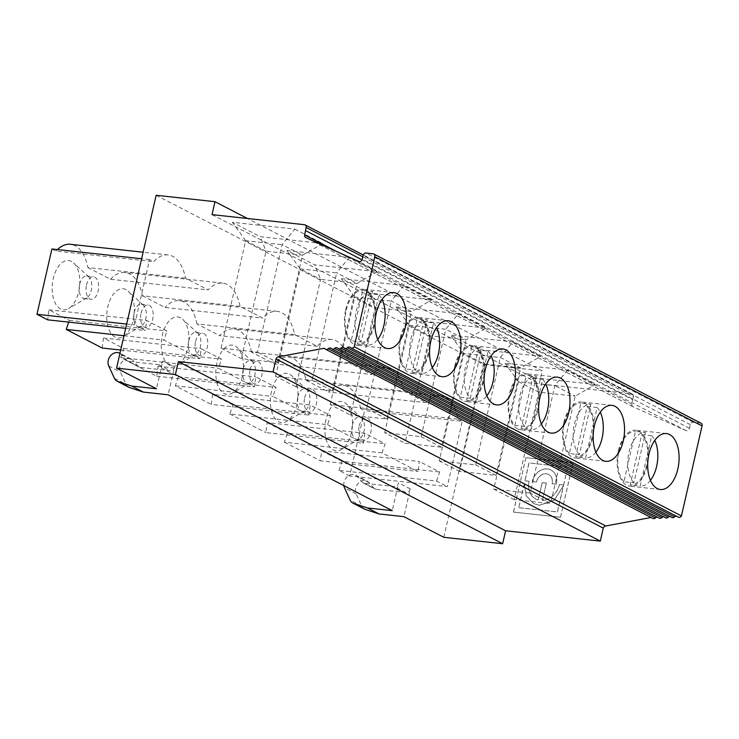 <?xml version="1.0" encoding="UTF-8"?>
<svg xmlns="http://www.w3.org/2000/svg" width="739" height="739" viewBox="0 0 739 739"><rect width="100%" height="100%" fill="white"/><g stroke="black" fill="none" stroke-linecap="round" stroke-linejoin="round"><path stroke-width="0.55" stroke-dasharray="3.69 2.77" d="M524.404 484.267L526.251 495.767L533.613 503.601L539.433 505.291L554.204 500.34L563.524 485.56L554.13 500.303L539.359 505.254L533.54 503.564L526.177 495.73L524.348 484.147L518.723 507.693L557.409 511.915L563.451 485.523M500.303 357.427L520.662 367.948L540.846 356.272L478.392 349.473L484.193 363.976L459.584 471.436L496.054 475.408L520.662 367.948L484.193 363.976L463.833 353.454L450.541 335.072L512.995 341.88L500.303 357.427L475.704 464.886L439.234 460.914L463.833 353.501L500.303 357.473M572.956 462.771L560.485 517.208L513.429 512.081L525.891 457.644L573.03 462.808L560.485 517.208M552.088 483.703L556.273 484.165A14.494 11.833 -62.7 0 0 550.897 469.976A14.494 11.833 -62.7 0 0 532.219 481.542L536.403 481.994A9.45 7.713 117.3 0 1 548.587 474.456A9.45 7.713 117.3 0 1 552.088 483.703L556.273 484.165M559.478 484.544L563.654 484.996L559.478 484.544A18.272 14.919 117.3 0 1 542.426 500.488L546.333 483.075L542.149 482.622L538.177 499.998A18.272 14.919 117.3 0 1 535.849 499.084A18.272 14.919 117.3 0 1 529.078 481.2L525.013 480.756M546.407 483.112L542.149 482.622M478.392 349.473L450.541 335.072M542.223 482.659L538.241 500.035A18.272 14.919 117.3 0 1 535.923 499.121A18.272 14.919 117.3 0 1 529.152 481.237L529.078 481.2M423.853 321.271L395.993 306.87L458.448 313.678L445.765 329.234L466.124 339.755L486.299 328.079L423.853 321.271L429.655 335.783L405.046 443.243L441.516 447.215L466.124 339.755L429.655 335.783L409.295 325.252L445.765 329.271L421.156 436.694L384.686 432.721L405.046 443.243M512.995 341.88L540.846 356.272M560.559 517.245L513.429 512.081M563.654 484.996L567.663 467.15L528.967 462.937L524.921 480.609M567.737 467.187L528.967 462.937M567.534 370.073L554.85 385.619L530.242 493.089L550.601 503.61L575.21 396.15L595.385 384.474L567.534 370.073L505.079 363.265L532.93 377.666L538.74 392.178L514.122 499.638L550.601 503.61M505.079 363.265L518.381 381.693L554.85 385.666M518.372 381.647L538.74 392.178L575.21 396.15L554.85 385.619M524.163 484.257L518.723 507.693M439.234 460.914L459.584 471.436M513.503 512.118L525.891 457.644M556.347 484.202A14.494 11.833 -62.7 0 0 550.971 470.013A14.494 11.833 -62.7 0 0 532.292 481.579L536.477 482.031A9.45 7.713 117.3 0 1 548.661 474.493A9.45 7.713 117.3 0 1 552.162 483.74M529.152 481.237L525.078 480.793M529.041 462.974L524.995 480.646M563.58 484.96L567.663 467.15M559.405 484.507A18.272 14.919 117.3 0 1 542.352 500.451L546.333 483.075M518.381 381.693L493.772 489.116L530.242 493.089M518.787 507.73L557.483 511.951L563.524 485.56M525.965 457.681L573.03 462.808M496.054 475.408L475.704 464.886M595.385 384.474L532.93 377.666M532.616 378.229L542.611 379.319L531.073 429.701L521.078 428.611L532.616 378.229A26.937 14.835 -83.8 0 1 537.539 408.944A26.937 14.835 -83.8 0 1 521.078 428.611M542.611 379.319A26.937 14.835 -83.8 0 1 545.715 383.975M541.354 423.946A26.937 14.835 -83.8 0 1 531.073 429.701M633.905 482.853A26.937 14.835 -83.8 0 1 628.981 452.139A26.937 14.835 -83.8 0 1 645.443 432.481L633.905 482.853L623.91 481.763L635.448 431.391L645.443 432.481M623.91 481.763A26.937 14.835 -83.8 0 1 618.986 451.049A26.937 14.835 -83.8 0 1 635.448 431.391M641.701 434.624L651.696 435.714L640.159 486.086L630.164 484.996L641.701 434.624A26.937 14.835 -83.8 0 1 646.616 465.339A26.937 14.835 -83.8 0 1 630.164 484.996M651.696 435.714A26.937 14.835 -83.8 0 1 654.791 440.37M650.44 480.341A26.937 14.835 -83.8 0 1 640.159 486.086M563.82 422.532A28.147 15.501 -83.8 0 1 581.307 402.016A28.147 15.501 -83.8 0 1 593.666 431.678A28.147 15.501 -83.8 0 1 575.21 457.977A28.147 15.501 -83.8 0 1 572.069 457.016A28.147 15.501 -83.8 0 1 563.82 422.532M618.367 450.735A28.147 15.501 -83.8 0 1 635.854 430.218A28.147 15.501 -83.8 0 1 648.214 459.87A28.147 15.501 -83.8 0 1 629.757 486.17A28.147 15.501 -83.8 0 1 626.617 485.209A28.147 15.501 -83.8 0 1 618.367 450.735M587.154 406.432L597.158 407.522L585.621 457.894L575.616 456.804L587.154 406.432A26.937 14.835 -83.8 0 1 592.078 437.146A26.937 14.835 -83.8 0 1 575.616 456.804M597.158 407.522A26.937 14.835 -83.8 0 1 600.253 412.168M595.893 452.148A26.937 14.835 -83.8 0 1 585.621 457.894M579.367 454.661A26.937 14.835 -83.8 0 1 574.443 423.946A26.937 14.835 -83.8 0 1 590.904 404.288L579.367 454.661L569.363 453.57L580.9 403.198L590.904 404.288M569.363 453.57A26.937 14.835 -83.8 0 1 564.439 422.856A26.937 14.835 -83.8 0 1 580.9 403.198M364.77 433.248L363.496 443.261L265.846 432.62L267.121 422.606L364.77 433.248L385.13 443.769L382.035 452.85L418.034 471.454L419.309 461.441L321.668 450.799L320.393 460.813L418.034 471.454M330.592 415.577L232.942 404.935L229.847 414.006L327.497 424.648L330.592 415.577L310.223 405.046L308.948 415.069L272.95 396.455L276.044 387.384L255.685 376.853L254.41 386.866L218.411 368.262L221.506 359.182L201.137 348.66L199.863 358.674L163.864 340.06L166.959 330.989L146.599 320.458L145.324 330.481L134.6 324.929L149.555 259.611L153.629 261.717A41.107 22.641 -83.8 0 1 168.086 254.937A41.107 22.641 -83.8 0 1 185.489 278.187L208.167 289.91A41.107 22.641 -83.8 0 1 222.633 283.129A41.107 22.641 -83.8 0 1 240.027 306.38L262.705 318.103A41.107 22.641 -83.8 0 1 277.171 311.331A41.107 22.641 -83.8 0 1 294.575 334.573L317.253 346.305A41.107 22.641 -83.8 0 1 331.709 339.524A41.107 22.641 -83.8 0 1 349.113 362.775L371.791 374.497A41.107 22.641 -83.8 0 1 386.257 367.717A41.107 22.641 -83.8 0 1 403.651 390.968L306.011 380.326A41.107 22.641 96.2 0 0 288.607 357.076A41.107 22.641 96.2 0 0 274.151 363.856L371.791 374.497M229.847 414.006L265.846 432.62M327.497 424.648L363.496 443.261M349.113 362.775L251.463 352.133L274.151 363.856M304.69 397.813A11.344 6.245 -83.8 0 1 311.738 389.545A11.344 6.245 -83.8 0 1 316.717 401.499A11.344 6.245 -83.8 0 1 309.281 412.094A11.344 6.245 -83.8 0 1 304.69 397.813M360.549 408.519A41.107 22.641 96.2 0 0 343.155 385.278A41.107 22.641 96.2 0 0 328.689 392.049L426.338 402.69A41.107 22.641 -83.8 0 1 440.795 395.919A41.107 22.641 -83.8 0 1 458.198 419.161L360.549 408.519L364.623 410.625L349.658 475.944L447.307 486.585L462.263 421.267L364.623 410.625M364.521 509.106A8.443 6.891 117.3 0 1 361.842 506.224L356.152 493.864A8.886 7.251 117.3 0 1 358.009 483.592A8.886 7.251 117.3 0 1 367.135 481.098A8.886 7.251 117.3 0 1 368.881 482.465L374.063 488.313A4.222 3.446 -62.7 0 0 374.895 488.969A4.222 3.446 -62.7 0 0 375.902 489.273L405.831 492.534A4.222 3.446 -62.7 0 0 410.265 488.858L403.9 516.663M382.035 452.85L284.386 442.208L287.48 433.128L385.13 443.769M352.346 425.258A11.344 6.245 -83.8 0 1 359.394 416.99A11.344 6.245 -83.8 0 1 361.648 418.08A11.344 6.245 -83.8 0 1 364.373 428.943A11.344 6.245 -83.8 0 1 359.376 438.966A11.344 6.245 -83.8 0 1 356.937 439.539A11.344 6.245 -83.8 0 1 352.346 425.258M325.991 419.576A24.766 13.644 96.2 0 0 327.94 444.084A24.766 13.644 96.2 0 0 341.335 449.497A24.766 13.644 96.2 0 0 352.263 427.622A24.766 13.644 96.2 0 0 346.305 403.9A24.766 13.644 96.2 0 0 344.143 402.367A24.766 13.644 96.2 0 0 325.991 419.576M343.875 485.643A8.886 7.251 117.3 0 1 347.247 476.673A8.886 7.251 117.3 0 1 355.496 475.085A8.886 7.251 117.3 0 1 357.251 476.452L362.433 482.299A4.222 3.446 -62.7 0 0 363.265 482.955A4.222 3.446 -62.7 0 0 364.272 483.251L394.201 486.521A4.222 3.446 -62.7 0 0 398.635 482.844L392.261 510.649M284.386 442.208L320.393 460.813M349.658 475.944L338.933 470.401L436.573 481.043L447.307 486.585M458.198 419.161L462.263 421.267M297.808 397.065A11.344 6.245 -83.8 0 1 304.856 388.797A11.344 6.245 -83.8 0 1 307.11 389.887A11.344 6.245 -83.8 0 1 309.835 400.741A11.344 6.245 -83.8 0 1 304.828 410.764A11.344 6.245 -83.8 0 1 302.399 411.346A11.344 6.245 -83.8 0 1 297.808 397.065M271.453 391.384A24.766 13.644 96.2 0 0 273.402 415.881A24.766 13.644 96.2 0 0 286.787 421.304A24.766 13.644 96.2 0 0 297.715 399.429A24.766 13.644 96.2 0 0 291.757 375.708A24.766 13.644 96.2 0 0 289.605 374.174A24.766 13.644 96.2 0 0 271.453 391.384M436.573 481.043L439.668 471.972L419.309 461.441M338.933 470.401L342.028 461.33L439.668 471.972M403.651 390.968L426.338 402.69M306.011 380.326L328.689 392.049M287.48 433.128L267.121 422.606M342.028 461.33L321.668 450.799M359.228 426.006A11.344 6.245 -83.8 0 1 366.276 417.738A11.344 6.245 -83.8 0 1 371.255 429.692A11.344 6.245 -83.8 0 1 363.819 440.287A11.344 6.245 -83.8 0 1 359.228 426.006M441.516 447.215L421.156 436.694M384.686 432.721L409.295 325.299M409.295 325.252L395.993 306.87M458.448 313.678L486.299 328.079M517.531 428.823A28.147 15.501 -83.8 0 1 509.282 394.34A28.147 15.501 -83.8 0 1 526.768 373.823A28.147 15.501 -83.8 0 1 539.128 403.485A28.147 15.501 -83.8 0 1 520.672 429.784A28.147 15.501 -83.8 0 1 517.531 428.823M701.006 423.188A2.817 2.3 -62.7 0 0 700.332 422.985L693.33 422.228A2.817 2.3 -62.7 0 0 690.374 424.676L689.533 428.334A2.817 2.3 117.3 0 1 685.995 430.625L633.305 406.866A2.817 2.3 117.3 0 1 632.963 406.727A2.817 2.3 117.3 0 1 631.891 404.113L632.686 399.734L362.055 259.823M676.342 516.155A2.817 2.3 117.3 0 1 677.229 516.367A2.817 2.3 117.3 0 1 677.737 516.746A2.817 2.3 -62.7 0 0 678.245 517.134M669.996 516.478A2.817 2.3 117.3 0 1 670.883 516.69A2.817 2.3 117.3 0 1 671.391 517.078A2.817 2.3 -62.7 0 0 671.899 517.466M663.65 516.81A2.817 2.3 117.3 0 1 664.537 517.023A2.817 2.3 117.3 0 1 665.045 517.402A2.817 2.3 -62.7 0 0 665.553 517.79M657.304 517.134A2.817 2.3 117.3 0 1 658.19 517.346A2.817 2.3 117.3 0 1 658.698 517.734A2.817 2.3 -62.7 0 0 659.206 518.122M651.031 517.503L651.17 517.476A2.817 2.3 117.3 0 1 651.835 517.679A2.817 2.3 117.3 0 1 652.352 518.057A2.817 2.3 -62.7 0 0 652.86 518.445M651.17 517.476L325.142 348.937M633.305 406.866L306.048 237.69M632.686 399.734L633.388 396.677L362.821 256.812M633.388 396.677A2.817 2.3 -62.7 0 0 632.316 394.072A2.817 2.3 -62.7 0 0 631.642 393.869L539.267 383.8L542.232 370.867L247.463 218.485M243.26 368.863A11.344 6.245 -83.8 0 1 250.309 360.595A11.344 6.245 -83.8 0 1 252.562 361.685A11.344 6.245 -83.8 0 1 255.288 372.548A11.344 6.245 -83.8 0 1 250.29 382.571A11.344 6.245 -83.8 0 1 247.851 383.153A11.344 6.245 -83.8 0 1 243.26 368.863M216.906 363.182A24.766 13.644 96.2 0 0 218.855 387.689A24.766 13.644 96.2 0 0 232.249 393.111A24.766 13.644 96.2 0 0 243.177 371.227A24.766 13.644 96.2 0 0 237.219 347.506A24.766 13.644 96.2 0 0 235.057 345.972A24.766 13.644 96.2 0 0 216.906 363.182M250.142 369.611A11.344 6.245 -83.8 0 1 257.19 361.343A11.344 6.245 -83.8 0 1 262.169 373.297A11.344 6.245 -83.8 0 1 254.733 383.901A11.344 6.245 -83.8 0 1 250.142 369.611M232.942 404.935L212.583 394.404L310.223 405.046M251.463 352.133A41.107 22.641 96.2 0 0 234.069 328.883A41.107 22.641 96.2 0 0 219.603 335.663L317.253 346.305M128.752 387.218A8.443 6.891 117.3 0 1 126.073 384.345L120.383 371.976A8.886 7.251 117.3 0 1 122.24 361.704A8.886 7.251 117.3 0 1 131.366 359.219A8.886 7.251 117.3 0 1 133.112 360.586L138.295 366.433A4.222 3.446 -62.7 0 0 139.126 367.08A4.222 3.446 -62.7 0 0 140.133 367.385L170.062 370.645A4.222 3.446 -62.7 0 0 174.496 366.978L168.132 394.783M131.366 359.219L119.958 353.325A8.886 7.251 117.3 0 1 121.473 354.572L126.665 360.42A4.222 3.446 -62.7 0 0 127.487 361.066A4.222 3.446 -62.7 0 0 128.503 361.371L158.432 364.632A4.222 3.446 -62.7 0 0 162.866 360.965L156.492 388.769M156.16 195.281L483.408 364.456L542.232 370.867M443.825 537.308L483.408 364.456M294.575 334.573L196.925 323.931L219.603 335.663M212.583 394.404L211.308 404.427L308.948 415.069M102.222 348.032L103.497 338.019L123.856 348.54L120.762 357.621L156.76 376.225L158.035 366.211L178.404 376.742L175.309 385.813L211.308 404.427M68.709 322.13L69.318 320.347L48.95 309.817L47.675 319.839M51.915 248.969L55.979 251.075L153.629 261.717M185.489 278.187L87.839 267.546A41.107 22.641 96.2 0 0 70.445 244.295M57.448 249.57A41.107 22.641 96.2 0 0 55.979 251.075M87.839 267.546L110.517 279.268L208.167 289.91M240.027 306.38L142.387 295.739A41.107 22.641 96.2 0 0 124.983 272.488A41.107 22.641 96.2 0 0 110.517 279.268M142.387 295.739L165.065 307.461L262.705 318.103M196.925 323.931A41.107 22.641 96.2 0 0 179.522 300.69A41.107 22.641 96.2 0 0 165.065 307.461M180.519 317.779A24.766 13.644 96.2 0 0 162.368 334.989A24.766 13.644 96.2 0 0 164.317 359.496A24.766 13.644 96.2 0 0 177.711 364.909A24.766 13.644 96.2 0 0 188.63 343.035A24.766 13.644 96.2 0 0 182.672 319.313A24.766 13.644 96.2 0 0 180.519 317.779M125.972 289.586A24.766 13.644 96.2 0 0 107.829 306.796A24.766 13.644 96.2 0 0 109.769 331.294A24.766 13.644 96.2 0 0 123.164 336.716A24.766 13.644 96.2 0 0 134.092 314.842A24.766 13.644 96.2 0 0 128.133 291.12A24.766 13.644 96.2 0 0 125.972 289.586M71.434 261.384A24.766 13.644 96.2 0 0 53.282 278.594A24.766 13.644 96.2 0 0 55.231 303.101A24.766 13.644 96.2 0 0 68.625 308.523A24.766 13.644 96.2 0 0 79.544 286.64A24.766 13.644 96.2 0 0 73.595 262.918A24.766 13.644 96.2 0 0 71.434 261.384M212.019 214.624L539.267 383.8M341.455 278.677L403.91 285.485L431.761 299.886L369.306 293.078L341.455 278.677L354.748 297.06L375.107 307.59L350.498 415.05L386.968 419.022L411.577 311.562L375.107 307.59L369.306 293.078M286.917 250.484L349.362 257.292L377.213 271.684L314.768 264.885L286.917 250.484L300.21 268.867L320.569 279.388L295.96 386.848L332.43 390.82L312.07 380.299L275.601 376.327L295.96 386.848M294.824 229.09L322.675 243.491L260.22 236.683L232.369 222.282L294.824 229.09L282.132 244.646L257.532 352.106L221.063 348.134L241.413 358.655L277.882 362.627L257.532 352.106M141.066 313.225A11.344 6.245 -83.8 0 1 148.105 304.958A11.344 6.245 -83.8 0 1 153.093 316.911A11.344 6.245 -83.8 0 1 145.648 327.506A11.344 6.245 -83.8 0 1 141.066 313.225M134.175 312.477A11.344 6.245 -83.8 0 1 141.223 304.2A11.344 6.245 -83.8 0 1 143.477 305.29A11.344 6.245 -83.8 0 1 146.202 316.153A11.344 6.245 -83.8 0 1 141.204 326.176A11.344 6.245 -83.8 0 1 138.766 326.758A11.344 6.245 -83.8 0 1 134.175 312.477M195.604 341.418A11.344 6.245 -83.8 0 1 202.652 333.15A11.344 6.245 -83.8 0 1 207.631 345.104A11.344 6.245 -83.8 0 1 200.195 355.699A11.344 6.245 -83.8 0 1 195.604 341.418M188.722 340.67A11.344 6.245 -83.8 0 1 195.77 332.402A11.344 6.245 -83.8 0 1 198.024 333.492A11.344 6.245 -83.8 0 1 200.749 344.356A11.344 6.245 -83.8 0 1 195.743 354.378A11.344 6.245 -83.8 0 1 193.313 354.951A11.344 6.245 -83.8 0 1 188.722 340.67M79.636 284.275A11.344 6.245 -83.8 0 1 86.685 276.007A11.344 6.245 -83.8 0 1 88.939 277.097A11.344 6.245 -83.8 0 1 91.664 287.961A11.344 6.245 -83.8 0 1 86.657 297.983A11.344 6.245 -83.8 0 1 84.228 298.565A11.344 6.245 -83.8 0 1 79.636 284.275M86.518 285.023A11.344 6.245 -83.8 0 1 93.567 276.755A11.344 6.245 -83.8 0 1 98.546 288.709A11.344 6.245 -83.8 0 1 91.109 299.313A11.344 6.245 -83.8 0 1 86.518 285.023M175.309 385.813L272.95 396.455M178.404 376.742L276.044 387.384M524.819 426.468L514.824 425.378A26.937 14.835 -83.8 0 1 509.901 394.663A26.937 14.835 -83.8 0 1 526.362 374.996L536.357 376.086A26.937 14.835 -83.8 0 0 519.896 395.753A26.937 14.835 -83.8 0 0 524.819 426.468L536.357 376.086M514.824 425.378L526.362 374.996M478.068 350.037A26.937 14.835 -83.8 0 1 482.992 380.751A26.937 14.835 -83.8 0 1 466.531 400.409L478.068 350.037L488.073 351.127L476.535 401.499A26.937 14.835 -83.8 0 0 486.816 395.753M488.073 351.127A26.937 14.835 -83.8 0 1 491.167 355.782M466.531 400.409L476.535 401.499M403.91 285.485L391.217 301.032L411.577 311.562L431.761 299.886M454.734 366.147A28.147 15.501 -83.8 0 1 472.221 345.63A28.147 15.501 -83.8 0 1 484.581 375.283A28.147 15.501 -83.8 0 1 466.124 401.582A28.147 15.501 -83.8 0 1 462.983 400.621A28.147 15.501 -83.8 0 1 454.734 366.147M471.815 346.803L460.277 397.176A26.937 14.835 -83.8 0 1 455.363 366.461A26.937 14.835 -83.8 0 1 471.815 346.803L481.819 347.893A26.937 14.835 -83.8 0 0 465.358 367.551A26.937 14.835 -83.8 0 0 470.281 398.266L481.819 347.893M386.968 419.022L366.618 408.501L330.148 404.529L350.498 415.05M354.748 297.06L391.217 301.078L366.618 408.501M330.148 404.529L354.748 297.106M158.035 366.211L255.685 376.853M493.772 489.116L514.122 499.638M368.983 293.642A26.937 14.835 -83.8 0 1 373.906 324.356A26.937 14.835 -83.8 0 1 357.445 344.023L368.983 293.642L378.987 294.732L367.449 345.113A26.937 14.835 -83.8 0 0 377.731 339.358M378.987 294.732A26.937 14.835 -83.8 0 1 382.081 299.387M361.195 341.88A26.937 14.835 -83.8 0 1 356.272 311.165A26.937 14.835 -83.8 0 1 372.733 291.499L361.195 341.88L351.191 340.79L362.729 290.409L372.733 291.499M415.734 370.073A26.937 14.835 -83.8 0 1 410.819 339.358A26.937 14.835 -83.8 0 1 427.271 319.701L415.734 370.073L405.739 368.983L417.276 318.611L427.271 319.701M423.53 321.844A26.937 14.835 -83.8 0 1 428.454 352.549A26.937 14.835 -83.8 0 1 411.993 372.216L423.53 321.844L433.525 322.934L421.987 373.306A26.937 14.835 -83.8 0 0 432.269 367.56M433.525 322.934A26.937 14.835 -83.8 0 1 436.629 327.58M357.445 344.023L367.449 345.113M351.191 340.79A26.937 14.835 -83.8 0 1 346.277 310.075A26.937 14.835 -83.8 0 1 362.729 290.409M405.739 368.983A26.937 14.835 -83.8 0 1 400.815 338.268A26.937 14.835 -83.8 0 1 417.276 318.611M411.993 372.216L421.987 373.306M460.277 397.176L470.281 398.266M277.882 362.627L302.5 255.167L266.031 251.195L241.413 358.655M221.063 348.134L245.662 240.711L282.132 244.683M245.662 240.711L266.031 251.195L260.22 236.683M322.675 243.491L302.5 255.167L282.132 244.646M332.43 390.82L357.039 283.36L320.569 279.388L314.768 264.885M300.21 268.867L336.679 272.885L312.07 380.299M275.601 376.327L300.21 268.904M377.213 271.684L357.039 283.36L336.679 272.885M345.658 309.752A28.147 15.501 -83.8 0 1 363.135 289.235A28.147 15.501 -83.8 0 1 375.495 318.897A28.147 15.501 -83.8 0 1 357.039 345.196A28.147 15.501 -83.8 0 1 353.907 344.235A28.147 15.501 -83.8 0 1 345.658 309.752M400.196 337.945A28.147 15.501 -83.8 0 1 417.683 317.428A28.147 15.501 -83.8 0 1 430.043 347.09A28.147 15.501 -83.8 0 1 411.586 373.389A28.147 15.501 -83.8 0 1 408.445 372.428A28.147 15.501 -83.8 0 1 400.196 337.945M245.662 240.665L232.369 222.282M349.362 257.292L336.679 272.839M156.76 376.225L254.41 386.866M120.762 357.621L218.411 368.262M123.856 348.54L221.506 359.182M103.497 338.019L201.137 348.66M120.706 350.046L199.863 358.674M123.995 335.718L163.864 340.06M69.318 320.347L166.959 330.989M48.95 309.817L146.599 320.458M125.685 328.338L145.324 330.481M126.665 324.07L134.6 324.929M149.555 259.611L141.62 258.742M361.842 506.224L350.203 500.211M356.152 493.864L344.513 487.842M375.902 489.273L364.272 483.251M405.831 492.534L394.201 486.521M410.265 488.858L398.635 482.844M368.881 482.465L357.251 476.452M374.063 488.313L362.433 482.299M689.533 428.334L362.276 259.158M685.995 430.625L358.738 261.449M690.374 424.676L363.117 255.5M693.33 422.228L366.073 253.052M700.332 422.985L373.075 253.81M677.737 516.746L350.48 347.57M671.391 517.078L344.134 347.903M665.045 517.402L337.788 348.226M658.698 517.734L331.442 348.559M652.352 518.057L325.095 348.882M631.891 404.113L336.651 251.491M631.642 393.869L304.385 224.693M162.866 360.965L174.496 366.978M114.434 378.331L126.073 384.345M108.744 365.962L120.383 371.976M121.473 354.572L133.112 360.586M126.665 360.42L138.295 366.433M128.503 361.371L140.133 367.385M158.432 364.632L170.062 370.645M611.91 405.351L581.307 402.016M605.804 461.312L575.21 457.977M666.449 433.553L635.854 430.218M660.352 489.504L629.757 486.17M440.795 395.919L343.155 385.278M361.648 418.08L346.305 403.9M359.376 438.966L341.335 449.497M307.11 389.887L291.757 375.708M304.828 410.764L286.787 421.304M386.257 367.717L288.607 357.076M302.399 411.346L309.281 412.094M304.856 388.797L311.738 389.545M355.496 475.085L367.135 481.098M363.265 482.955L374.895 488.969M356.937 439.539L363.819 440.287M359.394 416.99L366.276 417.738M557.363 377.158L526.768 373.823M551.266 433.119L520.672 429.784M677.229 516.367L349.972 347.191M670.883 516.69L343.626 347.515M664.537 517.023L337.28 347.847M658.19 517.346L330.933 348.171M651.835 517.679L324.587 348.503M632.963 406.727L305.706 237.552M632.316 394.072L363.283 254.992M252.562 361.685L237.219 347.506M250.29 382.571L232.249 393.111M247.851 383.153L254.733 383.901M250.309 360.595L257.19 361.343M331.709 339.524L234.069 328.883M138.766 326.758L145.648 327.506M141.223 304.2L148.105 304.958M193.313 354.951L200.195 355.699M195.77 332.402L202.652 333.15M84.228 298.565L91.109 299.313M86.685 276.007L93.567 276.755M502.825 348.965L472.221 345.63M496.728 404.917L466.124 401.582M198.024 333.492L182.672 319.313M195.743 354.378L177.711 364.909M277.171 311.331L179.522 300.69M139.126 367.08L127.487 361.066M393.739 292.57L363.135 289.235M387.642 348.531L357.039 345.196M448.277 320.763L417.683 317.428M442.181 376.724L411.586 373.389M88.939 277.097L73.595 262.918M86.657 297.983L68.625 308.523M143.477 305.29L128.133 291.12M141.204 326.176L123.164 336.716M168.086 254.937L143.117 252.211M222.633 283.129L124.983 272.488"/><path stroke-width="1.11" d="M545.715 383.975A26.937 14.835 -83.8 0 1 541.354 423.946M654.791 440.37A26.937 14.835 -83.8 0 1 650.44 480.341M602.673 460.351A28.147 15.501 -83.8 0 1 593.851 428.74A28.147 15.501 -83.8 0 1 611.91 405.351A28.147 15.501 -83.8 0 1 624.261 435.012A28.147 15.501 -83.8 0 1 605.804 461.312A28.147 15.501 -83.8 0 1 602.673 460.351M657.211 488.544A28.147 15.501 -83.8 0 1 648.399 456.933A28.147 15.501 -83.8 0 1 666.449 433.553A28.147 15.501 -83.8 0 1 678.808 463.205A28.147 15.501 -83.8 0 1 660.352 489.504A28.147 15.501 -83.8 0 1 657.211 488.544M600.253 412.168A26.937 14.835 -83.8 0 1 595.893 452.148M352.891 503.093L364.521 509.106A8.443 6.891 117.3 0 0 365.352 509.448L379.089 513.965L403.9 516.663L443.825 537.308L502.649 543.719L175.392 374.544L116.568 368.133L156.492 388.769L131.69 386.063L143.32 392.076L168.132 394.783L392.261 510.649L367.459 507.952L353.722 503.435A8.443 6.891 117.3 0 1 352.891 503.093A8.443 6.891 117.3 0 1 350.203 500.211L344.513 487.842A8.886 7.251 117.3 0 1 343.875 485.643M379.089 513.965L367.459 507.952M548.126 432.158A28.147 15.501 -83.8 0 1 539.313 400.538A28.147 15.501 -83.8 0 1 557.363 377.158A28.147 15.501 -83.8 0 1 569.723 406.819A28.147 15.501 -83.8 0 1 551.266 433.119A28.147 15.501 -83.8 0 1 548.126 432.158M325.142 348.937L323.913 348.3A2.817 2.3 117.3 0 1 324.587 348.503A2.817 2.3 117.3 0 1 325.095 348.882A2.817 2.3 -62.7 0 0 325.603 349.27A2.817 2.3 -62.7 0 0 328.273 348.725A2.817 2.3 117.3 0 1 330.933 348.171A2.817 2.3 117.3 0 1 331.442 348.559A2.817 2.3 -62.7 0 0 331.95 348.947A2.817 2.3 -62.7 0 0 334.619 348.392A2.817 2.3 117.3 0 1 337.28 347.847A2.817 2.3 117.3 0 1 337.788 348.226A2.817 2.3 -62.7 0 0 338.296 348.614A2.817 2.3 -62.7 0 0 340.965 348.069A2.817 2.3 117.3 0 1 343.626 347.515A2.817 2.3 117.3 0 1 344.134 347.903A2.817 2.3 -62.7 0 0 344.642 348.291A2.817 2.3 -62.7 0 0 347.312 347.736A2.817 2.3 117.3 0 1 349.972 347.191A2.817 2.3 117.3 0 1 350.48 347.57A2.817 2.3 -62.7 0 0 350.988 347.958L678.245 517.134A2.817 2.3 -62.7 0 0 681.441 515.933L354.184 346.757L374.793 256.766A2.817 2.3 -62.7 0 0 373.749 254.013A2.817 2.3 -62.7 0 0 373.075 253.81L366.073 253.052A2.817 2.3 -62.7 0 0 363.117 255.5L362.276 259.158A2.817 2.3 117.3 0 1 358.738 261.449L306.048 237.69A2.817 2.3 117.3 0 1 305.706 237.552A2.817 2.3 117.3 0 1 304.634 234.937L306.131 227.501A2.817 2.3 -62.7 0 0 305.059 224.896A2.817 2.3 -62.7 0 0 304.385 224.693L212.019 214.624L214.975 201.692L247.463 218.485M681.441 515.933L702.05 425.941A2.817 2.3 -62.7 0 0 701.006 423.188L373.749 254.013M493.587 403.956A28.147 15.501 -83.8 0 1 484.766 372.345A28.147 15.501 -83.8 0 1 502.825 348.965A28.147 15.501 -83.8 0 1 515.185 378.617A28.147 15.501 -83.8 0 1 496.728 404.917A28.147 15.501 -83.8 0 1 493.587 403.956M439.04 375.763A28.147 15.501 -83.8 0 1 430.227 344.152A28.147 15.501 -83.8 0 1 448.277 320.763A28.147 15.501 -83.8 0 1 460.637 350.425A28.147 15.501 -83.8 0 1 442.181 376.724A28.147 15.501 -83.8 0 1 439.04 375.763M384.502 347.57A28.147 15.501 -83.8 0 1 375.68 315.95A28.147 15.501 -83.8 0 1 393.739 292.57A28.147 15.501 -83.8 0 1 406.099 322.232A28.147 15.501 -83.8 0 1 387.642 348.531A28.147 15.501 -83.8 0 1 384.502 347.57M350.988 347.958A2.817 2.3 -62.7 0 0 354.184 346.757M344.642 348.291L671.899 517.466A2.817 2.3 -62.7 0 0 674.559 516.912A2.817 2.3 117.3 0 1 676.342 516.155M338.296 348.614L665.553 517.79A2.817 2.3 -62.7 0 0 668.213 517.245A2.817 2.3 117.3 0 1 669.996 516.478M331.95 348.947L659.206 518.122A2.817 2.3 -62.7 0 0 661.867 517.568A2.817 2.3 117.3 0 1 663.65 516.81M325.603 349.27L652.86 518.445A2.817 2.3 -62.7 0 0 655.521 517.9A2.817 2.3 117.3 0 1 657.304 517.134M362.055 259.823L305.438 230.559M362.821 256.812L306.131 227.501M116.568 368.133L156.16 195.281L214.975 201.692M68.709 322.13L66.224 329.418L102.222 348.032L120.706 350.046M141.62 258.742L51.915 248.969L36.95 314.287L47.675 319.839L125.685 328.338M143.117 252.211L70.445 244.295A41.107 22.641 96.2 0 0 57.448 249.57M175.392 374.544L178.348 361.611L505.605 530.787L600.308 541.105L273.06 371.929L276.026 358.96A2.817 2.3 117.3 0 1 278.548 356.808L323.913 348.3M502.649 543.719L505.605 530.787M178.348 361.611L273.06 371.929M600.308 541.105L603.283 528.136L276.026 358.96M603.283 528.136A2.817 2.3 117.3 0 1 605.804 525.983L278.548 356.808M605.804 525.983L651.031 517.503M491.167 355.782A26.937 14.835 -83.8 0 1 486.816 395.753M382.081 299.387A26.937 14.835 -83.8 0 1 377.731 339.358M436.629 327.58A26.937 14.835 -83.8 0 1 432.269 367.56M131.69 386.063L117.954 381.555A8.443 6.891 117.3 0 1 117.122 381.204A8.443 6.891 117.3 0 1 114.434 378.331L108.744 365.962A8.886 7.251 117.3 0 1 110.601 355.69A8.886 7.251 117.3 0 1 119.727 353.205A8.886 7.251 117.3 0 1 119.958 353.334L119.727 353.205M143.32 392.076L129.584 387.569A8.443 6.891 117.3 0 1 128.752 387.218L117.122 381.204M66.224 329.418L123.995 335.718M36.95 314.287L126.665 324.07M365.352 509.448L353.722 503.435M702.05 425.941L374.793 256.766M674.559 516.912L347.312 347.736M668.213 517.245L340.965 348.069M661.867 517.568L334.619 348.392M655.521 517.9L328.273 348.725M336.651 251.491L304.634 234.937M117.954 381.555L129.584 387.569M363.283 254.992L305.059 224.896"/></g></svg>
